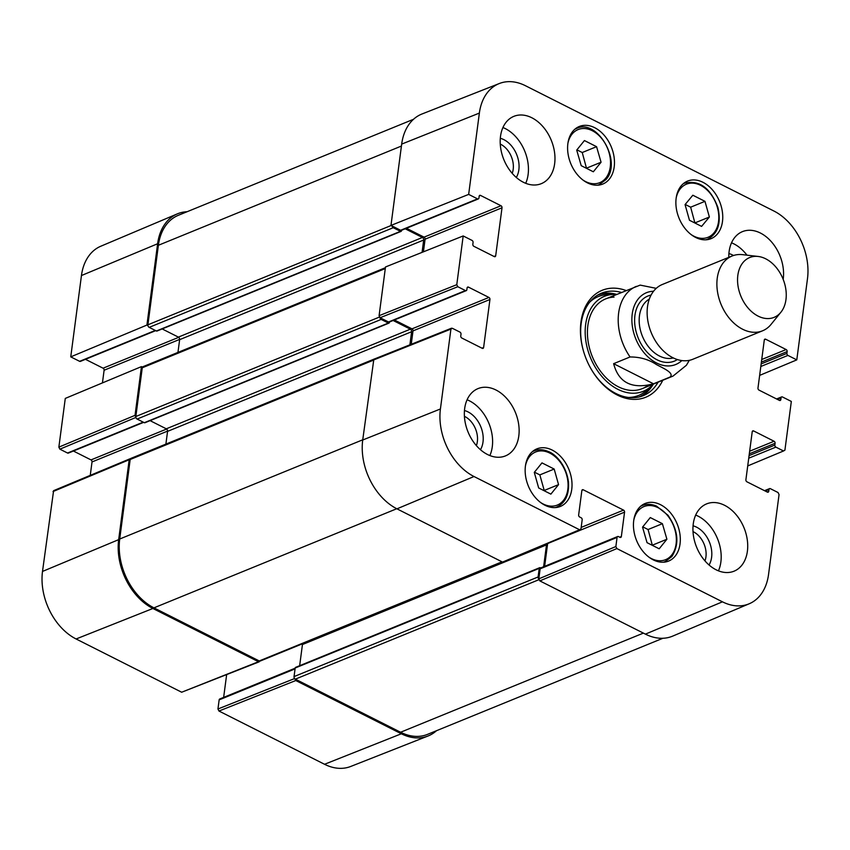 <?xml version="1.0" encoding="UTF-8"?>
<svg xmlns="http://www.w3.org/2000/svg" width="850" height="850" viewBox="0 0 850 850"><rect width="100%" height="100%" fill="white"/><g stroke="black" fill="none" stroke-linecap="round" stroke-linejoin="round"><path stroke-width="1.27" d="M155.284 330.438L79.613 361.324L70.752 356.862L146.923 325.061L157.622 243.748A54.517 38.409 -112.2 0 1 177.321 213.881A54.517 38.409 -112.2 0 1 187.085 211.735M146.923 325.061L147.942 325.582M142.471 367.136L141.451 366.616L65.28 398.416L58.862 447.132L59.883 449.172L135.904 417.435M135.873 417.265L135.033 415.342L141.451 366.616M259.834 661.109L258.485 661.725L152.904 608.483A54.517 38.409 -112.2 0 1 118.671 539.644L129.189 459.754L130.39 458.851M436.507 730.702A54.517 38.409 -112.2 0 1 428.017 736.004A54.517 38.409 -112.2 0 1 401.349 733.773L295.779 680.531L294.748 678.714M294.61 678.555L217.951 708.996L218.971 711.036L324.541 764.278A53.497 37.697 67.8 0 0 350.71 766.466L428.017 736.004M217.951 708.996L219.151 699.869L295.067 668.876M295.152 668.196L219.746 698.987A1.615 1.137 67.8 0 0 219.151 699.869M223.646 697.393L226.631 674.751M129.774 458.873L53.603 490.663L42.5 571.434A53.497 37.697 67.8 0 0 76.096 638.977L181.666 692.229L259.271 661.789M90.259 475.362L92.023 461.943L167.588 431.099M166.632 429.027L91.014 459.903A1.615 1.137 -112.2 0 1 92.023 461.943M91.014 459.903L73.408 451.031M143.214 422.142L67.543 453.029A1.615 1.137 67.8 0 0 68.34 453.092L143.639 422.354M67.543 453.029L59.883 449.172M102.436 382.904L104.104 370.239L179.658 339.394M178.702 337.322L103.084 368.199A1.615 1.137 -112.2 0 1 104.104 370.239M103.084 368.199L85.478 359.327M79.613 361.324A1.615 1.137 67.8 0 0 80.41 361.388L155.709 330.65M177.321 213.881L100.778 246.234A53.497 37.697 67.8 0 0 81.451 275.538L70.752 356.862M653.512 383.807C631.954 389.438 618.651 382.723 613.615 363.683L630.062 356.968C639.986 356.947 648.731 359.444 656.285 364.469C662.649 368.007 674.9 373.022 669.959 377.092L653.512 383.807L613.615 363.683M656.242 288.341L640.167 285.111L605.636 298.913M765.669 258.793A32.3 22.759 -112.2 0 1 780.906 312.226A32.3 22.759 -112.2 0 1 740.828 296.055A32.3 22.759 -112.2 0 1 758.126 256.456A32.3 22.759 -112.2 0 1 765.669 258.793M780.906 312.226L771.077 324.371A40.386 28.454 -112.2 0 1 762.588 330.788A40.386 28.454 -112.2 0 1 720.981 304.162A40.386 28.454 -112.2 0 1 732.062 256.02A40.386 28.454 -112.2 0 1 742.613 254.66L758.126 256.456M762.588 330.788L692.835 359.263A40.386 28.454 -112.2 0 1 651.227 332.637A40.386 28.454 -112.2 0 1 662.309 284.495L732.062 256.02M650.271 517.565L662.405 523.685L666.899 539.24L659.175 548.792L647.041 542.672L642.547 527.117L650.271 517.565M685.058 204.595L692.835 195.224L704.969 201.344L709.378 217.016L701.59 226.387L689.467 220.267L685.058 204.595M695.683 237.458A31.089 21.909 -112.2 0 1 676.271 208.069A31.089 21.909 -112.2 0 1 687.565 181.093A31.089 21.909 -112.2 0 1 719.599 201.588A31.089 21.909 -112.2 0 1 711.067 238.659A31.089 21.909 -112.2 0 1 695.683 237.458M457.789 286.716L465.449 290.572L388.524 321.98L380.099 317.741L457.789 286.716L456.779 284.676L463.186 235.949L472.058 240.423A1.615 1.137 -112.2 0 1 473.067 242.462L472.834 244.258A1.615 1.137 67.8 0 0 473.843 246.298L494.296 256.604A1.615 1.137 67.8 0 0 495.688 255.786L494.02 256.466M467.149 287.672L468.467 287.13A1.615 1.137 67.8 0 0 467.075 287.959L466.841 289.744A1.615 1.137 -112.2 0 1 465.449 290.572M468.467 287.13L488.92 297.447L411.995 328.854A1.615 1.137 -112.2 0 1 413.004 330.894L489.94 299.487A1.615 1.137 67.8 0 0 488.92 297.447M489.94 299.487L483.618 347.491L481.95 348.171M581.921 490.333L583.238 489.791A1.615 1.137 67.8 0 0 581.846 490.62L578.648 514.983A1.615 1.137 67.8 0 0 579.657 517.013L581.166 517.778A1.615 1.137 -112.2 0 1 582.176 519.817L580.975 528.944L579.583 529.763L474.013 476.521A53.497 37.697 -112.2 0 1 440.417 408.978L450.925 329.088L452.317 328.27L459.978 332.127A1.615 1.137 -112.2 0 1 460.998 334.167L460.764 335.962A1.615 1.137 67.8 0 0 461.773 338.002L482.226 348.309A1.615 1.137 67.8 0 0 483.618 347.491M583.238 489.791L623.549 510.117L581.177 527.414M544.638 566.334L547.634 543.564L624.559 512.157A1.615 1.137 67.8 0 0 623.549 510.117M624.559 512.157L621.35 536.52L619.682 537.2M617.068 537.413L615.867 546.539L538.815 578.85L540.133 568.82L617.068 537.413A1.615 1.137 -112.2 0 1 618.46 536.584L619.958 537.349A1.615 1.137 67.8 0 0 621.35 536.52M765.223 491.034L768.995 489.494A1.615 1.137 -112.2 0 1 770.387 488.676L778.048 492.533L779.057 494.572L768.549 574.462A53.497 37.697 -112.2 0 1 749.222 603.766A53.497 37.697 -112.2 0 1 722.457 601.821L616.877 548.579L615.867 546.539M768.995 489.494L768.761 491.289L767.082 491.969M752.282 431.471L753.61 430.929A1.615 1.137 67.8 0 0 752.218 431.757L745.896 479.761A1.615 1.137 67.8 0 0 746.916 481.801L767.369 492.118A1.615 1.137 67.8 0 0 768.761 491.289M753.61 430.929L774.063 441.246L749.657 451.212M749.317 453.804L775.083 443.286A1.615 1.137 67.8 0 0 774.063 441.246M775.083 443.286L774.839 445.081L749.084 455.6M748.744 458.192L775.859 447.121A1.615 1.137 -112.2 0 1 774.839 445.081M775.859 447.121L783.519 450.978L747.724 465.928M777.304 399.33L781.065 397.789A1.615 1.137 -112.2 0 1 782.457 396.971L791.329 401.434L784.911 450.16L783.519 450.978M781.065 397.789L780.831 399.585L779.163 400.265M764.362 339.766L765.68 339.224A1.615 1.137 67.8 0 0 764.288 340.053L757.977 388.057A1.615 1.137 67.8 0 0 758.986 390.097L779.439 400.414A1.615 1.137 67.8 0 0 780.831 399.585M765.68 339.224L786.133 349.541L761.727 359.507M761.388 362.1L787.153 351.581A1.615 1.137 67.8 0 0 786.133 349.541M787.153 351.581L786.919 353.377L761.154 363.896M760.814 366.488L787.929 355.417A1.615 1.137 -112.2 0 1 786.919 353.377M787.929 355.417L796.79 359.879L759.645 375.392M468.658 194.395L477.53 198.868L400.594 230.276L390.968 225.42L468.658 194.395L479.368 113.082A53.497 37.697 -112.2 0 1 499.29 83.534A53.497 37.697 -112.2 0 1 525.459 85.723L773.904 211.023A53.497 37.697 -112.2 0 1 807.5 278.566L796.79 359.879M479.219 195.968L480.547 195.426A1.615 1.137 67.8 0 0 479.156 196.254L478.922 198.039A1.615 1.137 -112.2 0 1 477.53 198.868M480.547 195.426L501.001 205.742L424.065 237.15A1.615 1.137 -112.2 0 1 425.085 239.19L502.01 207.782A1.615 1.137 67.8 0 0 501.001 205.742M502.01 207.782L495.688 255.786M544.967 505.251A31.089 21.909 -112.2 0 1 525.544 475.862A31.089 21.909 -112.2 0 1 536.839 448.885A31.089 21.909 -112.2 0 1 568.873 469.381A31.089 21.909 -112.2 0 1 560.341 506.451A31.089 21.909 -112.2 0 1 544.967 505.251M587.403 182.846A31.089 21.909 -112.2 0 1 567.991 153.468A31.089 21.909 -112.2 0 1 579.286 126.48A31.089 21.909 -112.2 0 1 611.32 146.986A31.089 21.909 -112.2 0 1 602.788 184.057A31.089 21.909 -112.2 0 1 587.403 182.846M523.334 182.24A36.348 25.606 -112.2 0 1 500.65 147.9A36.348 25.606 -112.2 0 1 513.846 116.354A36.348 25.606 -112.2 0 1 551.289 140.324A36.348 25.606 -112.2 0 1 541.322 183.653A36.348 25.606 -112.2 0 1 523.334 182.24M487.496 454.495A36.348 25.606 -112.2 0 1 464.801 420.144A36.348 25.606 -112.2 0 1 477.998 388.609A36.348 25.606 -112.2 0 1 515.451 412.569A36.348 25.606 -112.2 0 1 505.474 455.897A36.348 25.606 -112.2 0 1 487.496 454.495M716.082 569.776A36.348 25.606 -112.2 0 1 693.398 535.426A36.348 25.606 -112.2 0 1 706.594 503.891A36.348 25.606 -112.2 0 1 744.037 527.861A36.348 25.606 -112.2 0 1 734.071 571.179A36.348 25.606 -112.2 0 1 716.082 569.776M728.779 257.359A36.348 25.606 -112.2 0 1 742.433 231.636A36.348 25.606 -112.2 0 1 771.811 242.239A36.348 25.606 -112.2 0 1 783.179 279.374M653.246 559.863A31.089 21.909 -112.2 0 1 633.834 530.474A31.089 21.909 -112.2 0 1 645.118 503.487A31.089 21.909 -112.2 0 1 677.163 523.993A31.089 21.909 -112.2 0 1 668.631 561.064A31.089 21.909 -112.2 0 1 653.246 559.863M626.131 290.541A57.747 40.694 67.8 0 0 583.982 352.75A57.747 40.694 67.8 0 0 589.114 365.341A57.747 40.694 67.8 0 0 662.756 380.269M500.257 144.075A19.858 13.993 -112.2 0 1 500.724 144.309A19.858 13.993 -112.2 0 1 512.21 173.357M464.419 416.33A19.858 13.993 -112.2 0 1 464.876 416.553A19.858 13.993 -112.2 0 1 476.372 445.612M693.005 531.611A19.858 13.993 -112.2 0 1 693.472 531.834A19.858 13.993 -112.2 0 1 704.958 560.894M558.556 484.627L550.874 494.126L538.666 487.964L534.289 472.388L541.971 462.889L554.179 469.051L558.556 484.627L544.223 490.471L539.846 474.895L534.459 472.175M554.179 469.051L539.846 474.895M694.918 223.019L690.646 207.188L685.185 204.436M709.378 217.016L695.045 222.859M704.969 201.344L690.646 207.188M662.405 523.685L648.072 529.529L642.759 526.851M652.354 545.36L648.072 529.529M666.899 539.24L652.577 545.094M596.562 146.678L601.067 162.233L593.332 171.785L581.209 165.665L576.704 150.11L584.428 140.558L596.562 146.678L582.239 152.522L576.927 149.844M586.521 168.353L582.239 152.522M601.067 162.233L586.734 168.077M616.686 294.397A55.324 38.983 67.8 0 0 599.112 294.291M640.847 396.504A55.324 38.983 67.8 0 0 653.321 384.126M616.548 294.461A51.308 36.157 67.8 0 0 613.36 294.408A51.308 36.157 67.8 0 0 585.639 324.541A51.308 36.157 67.8 0 0 606.146 380.949A51.308 36.157 67.8 0 0 650.93 386.453A51.308 36.157 67.8 0 0 653.172 384.179M614.04 297.107A48.461 34.149 67.8 0 0 587.86 325.571A48.461 34.149 67.8 0 0 606.433 378.08A48.461 34.149 67.8 0 0 648.21 385.156M423.417 251.834L425.085 239.19M424.065 237.15L406.459 228.268M400.594 230.276A1.615 1.137 67.8 0 0 401.391 230.339L478.327 198.932M499.29 83.534L421.983 113.996A54.517 38.409 67.8 0 0 401.678 144.107L390.968 225.42M538.815 578.85L539.835 580.89L645.405 634.132A54.517 38.409 67.8 0 0 672.679 636.119L749.222 603.766M617.663 536.52L540.727 567.928A1.615 1.137 67.8 0 0 540.133 568.82M451.531 328.196L373.841 359.221L362.716 440.002A54.517 38.409 67.8 0 0 396.961 508.842L502.531 562.084L580.391 529.826M411.251 344.282L413.004 330.894M411.995 328.854L394.389 319.972M388.524 321.98A1.615 1.137 67.8 0 0 389.321 322.044L466.257 290.636M463.186 235.949L385.496 266.974L379.089 315.701L380.099 317.741M733.497 255.499A23.896 16.841 67.8 0 0 732.434 254.926A23.896 16.841 67.8 0 0 728.896 253.576M746.959 255.159A36.348 25.606 67.8 0 0 731.521 242.813M516.301 177.459A23.896 16.841 67.8 0 0 503.848 139.634A23.896 16.841 67.8 0 0 500.31 138.295M525.704 183.303A36.348 25.606 67.8 0 0 502.934 127.532M480.452 449.703A23.896 16.841 67.8 0 0 467.999 411.889A23.896 16.841 67.8 0 0 464.461 410.539M489.866 455.558A36.348 25.606 67.8 0 0 467.086 399.776M709.049 564.995A23.896 16.841 67.8 0 0 696.596 527.17A23.896 16.841 67.8 0 0 693.058 525.821M718.452 570.839A36.348 25.606 67.8 0 0 695.683 515.068M658.091 382.171A55.324 38.983 -112.2 0 1 643.28 395.643A55.324 38.983 -112.2 0 1 589.05 365.213M584.024 352.888A55.324 38.983 -112.2 0 1 601.449 293.207A55.324 38.983 -112.2 0 1 621.456 292.453M662.915 638.265L427.561 734.357A54.517 38.409 -112.2 0 1 400.594 732.243L295.322 679.15A2.019 1.424 -112.2 0 1 294.047 676.6L295.184 668.004A1.211 0.85 -112.2 0 1 295.63 667.346L539.676 567.694A1.211 0.85 -112.2 0 1 540.281 567.747L540.685 567.949M538.804 579.073A2.019 1.424 -112.2 0 1 538.103 576.959L539.229 568.363A1.211 0.85 -112.2 0 1 539.676 567.694M543.617 566.748L546.497 544.903A2.019 1.424 67.8 0 0 546.444 544.064M299.657 665.699L302.441 644.544A2.019 1.424 67.8 0 0 302.419 643.801M502.552 562.094L260.227 661.034A2.019 1.424 -112.2 0 1 259.229 660.949L153.946 607.856A54.517 38.409 -112.2 0 1 119.712 539.017L130.178 459.499A2.019 1.424 -112.2 0 1 130.921 458.384L374.978 358.743A2.019 1.424 -112.2 0 1 375.201 358.679M409.891 344.824L411.612 331.723A2.019 1.424 67.8 0 0 410.348 329.173L393.136 320.493M165.888 444.114L167.567 431.364A2.019 1.424 67.8 0 0 166.292 428.814L150.089 420.644M389.481 321.98L389.428 322.437A1.211 0.85 -112.2 0 1 388.386 323.053L381.161 319.419A2.019 1.424 -112.2 0 1 379.918 317.624M388.981 323.106L144.925 422.748A1.211 0.85 -112.2 0 1 144.33 422.694L137.105 419.061A2.019 1.424 -112.2 0 1 135.841 416.511L142.258 367.795A2.019 1.424 -112.2 0 1 142.991 366.679L385.401 267.707M422.067 252.376L423.693 240.019A2.019 1.424 67.8 0 0 422.418 237.469L405.206 228.788M177.958 352.41L179.637 339.66A2.019 1.424 67.8 0 0 178.373 337.11L162.159 328.929M401.561 230.276L401.498 230.732A1.211 0.85 -112.2 0 1 400.456 231.349L393.231 227.715A2.019 1.424 -112.2 0 1 391.999 225.941M401.051 231.402L157.006 331.043A1.211 0.85 -112.2 0 1 156.4 330.99L149.186 327.356A2.019 1.424 -112.2 0 1 147.911 324.806L158.387 245.278A54.517 38.409 -112.2 0 1 178.383 215.284L413.493 119.297M218.971 711.036L295.779 680.531M401.349 733.773L324.541 764.278M258.485 661.725L181.666 692.229M53.019 491.555L129.189 459.754M135.033 415.342L58.862 447.132M118.671 539.644L42.5 571.434M152.904 608.483L76.096 638.977M157.622 243.748L81.451 275.538M630.062 356.968A48.461 34.149 -112.2 0 1 636.416 286.344M642.271 388.631L673.041 376.072A48.461 34.149 -112.2 0 1 669.959 377.092M681.827 360.57A38.771 27.317 -112.2 0 1 635.811 338.938A38.771 27.317 -112.2 0 1 653.533 291.263M673.317 357.924A31.896 22.483 -112.2 0 1 642.409 336.239A31.896 22.483 -112.2 0 1 649.304 299.104M677.376 359.55A35.137 24.756 -112.2 0 1 638.18 337.96A35.137 24.756 -112.2 0 1 651.058 295.109M633.771 520.2A28.666 20.198 -112.2 0 1 664.328 512.093A28.666 20.198 -112.2 0 1 671.617 555.124A28.666 20.198 -112.2 0 1 648.816 557.069M676.218 197.806A28.666 20.198 -112.2 0 1 695.874 183.589A28.666 20.198 -112.2 0 1 717.389 207.442A28.666 20.198 -112.2 0 1 713.129 233.792A28.666 20.198 -112.2 0 1 691.263 234.664M705.819 239.806A30.281 21.346 67.8 0 0 707.582 239.211C717.952 233.718 721.395 223.125 717.889 207.442C710.483 187.946 699.412 179.849 684.686 183.133A30.281 21.346 67.8 0 0 683.007 183.94M525.491 465.598A28.666 20.198 -112.2 0 1 551.055 453.762A28.666 20.198 -112.2 0 1 567.726 490.036A28.666 20.198 -112.2 0 1 543.118 503.965A28.666 20.198 -112.2 0 1 540.536 502.456M555.093 507.599A30.281 21.346 67.8 0 0 556.856 507.004C565.399 502.892 569.266 494.572 568.459 482.035C566.217 464.663 555.039 453.741 548.176 451.478C543.139 449.353 538.401 449.172 533.959 450.925A30.281 21.346 67.8 0 0 532.281 451.733M663.372 562.211A30.281 21.346 67.8 0 0 665.136 561.616L671.819 556.58C679.617 544.223 678.353 530.442 668.004 515.259L656.508 506.101C651.451 503.965 646.701 503.774 642.239 505.538A30.281 21.346 67.8 0 0 640.56 506.345M567.928 143.193A28.666 20.198 -112.2 0 1 598.496 135.086A28.666 20.198 -112.2 0 1 605.784 178.117A28.666 20.198 -112.2 0 1 582.983 180.062M597.539 185.204A30.281 21.346 67.8 0 0 599.303 184.609L605.976 179.573C622.551 161.872 597.136 117.938 576.406 128.531A30.281 21.346 67.8 0 0 574.727 129.338M638.987 396.993A54.963 38.728 67.8 0 0 652.418 385.007M615.421 294.397A54.963 38.728 67.8 0 0 597.444 295.237M628.458 397.46A53.38 37.612 67.8 0 0 646.574 390.394L650.93 386.453M613.36 294.408L607.474 294.642A53.38 37.612 67.8 0 0 589.592 302.271M456.779 284.676L379.089 315.701M373.235 360.113L450.925 329.088M579.583 529.763L502.531 562.084M396.961 508.842L474.013 476.521M539.835 580.89L616.877 548.579M401.678 144.107L479.368 113.082M362.716 440.002L440.417 408.978M645.405 634.132L722.457 601.821M400.594 732.243L643.386 633.112M295.322 679.15L538.9 579.7M294.047 676.6L538.103 576.959M295.184 668.004L539.229 568.363M302.441 644.544L546.497 544.903M259.229 660.949L502.021 561.818M153.946 607.856L396.748 508.736M119.712 539.017L362.748 439.801M130.178 459.499L373.214 360.272M167.567 431.364L411.612 331.723M166.292 428.814L410.348 329.173M144.33 422.694L388.386 323.053M137.105 419.061L381.161 319.419M135.841 416.511L379.408 317.071M142.258 367.795L385.294 268.568M179.637 339.66L423.693 240.019M178.373 337.11L422.418 237.469M156.4 330.99L400.456 231.349M149.186 327.356L393.231 227.715M147.911 324.806L391.127 225.505M158.387 245.278L401.423 146.051M673.041 376.072L686.396 365.277L689.308 360.336M684.686 183.133L683.283 183.706M707.582 239.211L706.169 239.785M533.959 450.925L532.557 451.499M556.856 507.004L555.443 507.578M642.239 505.538L640.836 506.111M665.136 561.616L663.733 562.19M576.406 128.531L574.993 129.104M599.303 184.609L597.89 185.183M764.522 490.673L769.59 488.612M776.592 398.969L781.66 396.908"/></g></svg>
